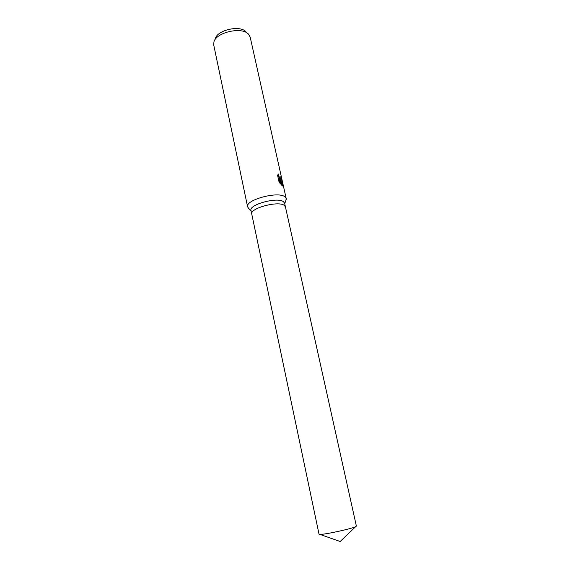 <?xml version="1.0" encoding="UTF-8"?>
<svg xmlns="http://www.w3.org/2000/svg" width="570" height="570" viewBox="0 0 570 570"><rect width="100%" height="100%" fill="white"/><g stroke="black" fill="none" stroke-linecap="round" stroke-linejoin="round"><path stroke-width="0.85" d="M285.428 206.874L284.608 203.177L283.34 201.602C277.113 196.835 248.691 204.659 250.985 210.444L251.769 214.149M285.42 206.839L284.159 205.286C277.939 200.597 249.482 208.406 251.762 214.113L319.029 534.183L319.891 534.396C324.23 534.71 351.113 528.932 355.502 526.737L356.378 526.11L285.42 206.839L284.159 205.286C277.939 200.597 249.482 208.406 251.762 214.113M285.912 200.291L286.19 198.481L284.758 196.657C277.64 191.057 244.922 200.077 247.601 206.825L248.606 208.356M281.096 180.227L280.055 179.422L283.155 184.986L282.927 186.084L281.844 185.4L279.35 178.759L280.518 184.01L279.051 181.951L277.611 175.475L278.438 174.028C278.737 176.315 279.492 177.804 280.711 178.503L280.875 176.579L281.316 177.17C281.808 179.151 281.815 180.191 281.338 180.284L281.096 180.227M286.19 198.481L250.173 37.086L248.563 34.214C242.143 26.434 216.144 32.233 213.928 41.938L213.729 44.966L247.601 206.825M245.912 31.77C240.198 24.873 217.334 29.975 215.339 38.589L214.455 40.684M279.663 179.557L280.055 179.422M281.167 180.255L281.038 178.182M282.741 186.034L279.728 179.728M280.461 178.617L280.326 178.666C279.257 178.218 278.481 176.85 277.982 174.562M279.827 183.127L278.894 178.923L279.35 178.759M282.699 185.15L283.155 184.986M251.099 210.964L248.014 207.737M280.775 178.503L280.326 178.666M284.722 203.69L286.197 199.486M355.68 526.659L340.162 541.5L319.891 534.396"/></g></svg>
